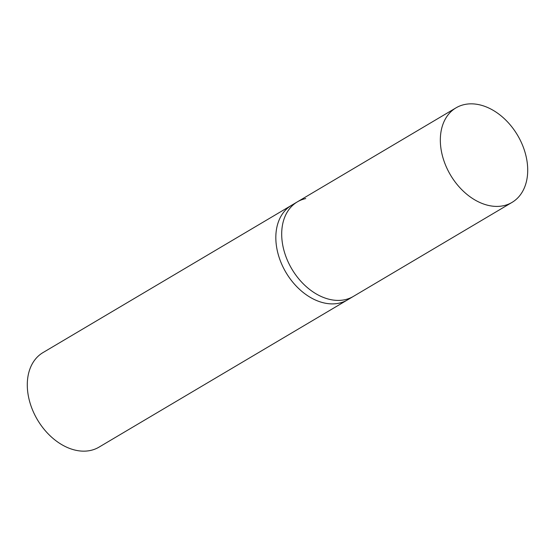 <?xml version="1.0" encoding="UTF-8"?>
<svg xmlns="http://www.w3.org/2000/svg" width="555" height="555" viewBox="0 0 555 555"><rect width="100%" height="100%" fill="white"/><g stroke="black" fill="none" stroke-linecap="round" stroke-linejoin="round"><path stroke-width="0.83" d="M512.036 202.395A54.952 38.989 -120.6 0 1 503.635 205.69A54.952 38.989 -120.6 0 1 447.483 169.435A54.952 38.989 -120.6 0 1 456.009 107.85A54.952 38.989 -120.6 0 1 464.41 104.562A54.952 38.989 -120.6 0 1 520.562 140.81A54.952 38.989 -120.6 0 1 512.036 202.395L353.396 296.398A54.952 38.989 -120.6 0 1 344.995 299.686A54.952 38.989 -120.6 0 1 288.843 263.438A54.952 38.989 -120.6 0 1 297.369 201.853L291.5 205.336A54.952 38.989 59.4 0 0 282.974 266.913A54.952 38.989 59.4 0 0 339.126 303.169A54.952 38.989 59.4 0 0 347.527 299.88L98.991 447.15A54.952 38.989 -120.6 0 1 90.59 450.438A54.952 38.989 -120.6 0 1 34.438 414.19A54.952 38.989 -120.6 0 1 42.964 352.605L291.5 205.336A54.952 38.989 59.4 0 0 282.974 266.913A54.952 38.989 59.4 0 0 339.126 303.169A54.952 38.989 59.4 0 0 347.527 299.88L353.396 296.398A54.952 38.989 -120.6 0 1 344.995 299.686A54.952 38.989 -120.6 0 1 288.843 263.438A54.952 38.989 -120.6 0 1 297.369 201.853A54.952 38.989 -120.6 0 1 305.77 198.565M297.369 201.853L456.009 107.85"/></g></svg>
